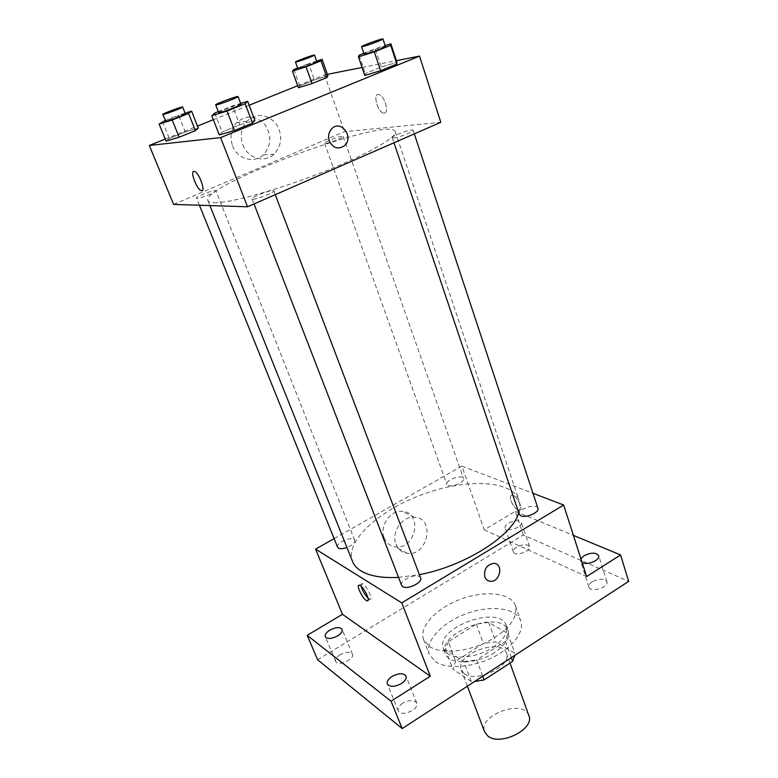 <?xml version="1.0" encoding="UTF-8"?>
<svg xmlns="http://www.w3.org/2000/svg" width="778" height="778" viewBox="0 0 778 778"><rect width="100%" height="100%" fill="white"/><g stroke="black" fill="none" stroke-linecap="round" stroke-linejoin="round"><path stroke-width="0.58" stroke-dasharray="3.89 2.92" d="M528.865 715.624C523.652 698.313 477.361 715.342 484.606 731.904M464.417 673.738C476.603 683.259 512.469 665.657 506.488 653.228C501.693 637.046 454.381 654.454 461.218 669.887L464.417 673.738M511.321 657.643L505.496 641.344L507.82 633.418L488.681 622.371L476.34 624.15L448.313 641.782L455.655 661.222L483.42 643.513L495.703 641.811L514.88 653.277L514.803 655.377M448.313 641.782L445.463 649.64L463.795 661.582L471.293 681.567L474.638 681.479M471.293 681.567L452.903 669.206L455.655 661.222M505.496 641.344L476.651 659.87L482.71 676.228M445.463 649.64L452.903 669.206M463.795 661.582L476.651 659.87M494.487 652.606C476.525 664.704 448.634 664.986 445.337 653.627C436.137 632.835 501.567 608.756 508.044 630.559C509.969 637.707 505.457 645.059 494.487 652.606M492.649 647.529C503.648 639.993 508.18 632.67 506.264 625.561C499.846 603.893 434.299 628.011 443.45 648.667L447.681 653.685C456.443 659.909 478.276 657.031 492.649 647.529M476.34 624.15L483.42 643.513M507.82 633.418L514.88 653.277M488.681 622.371L495.703 641.811M435.242 661.563C446.3 669.245 471.157 667.825 491.774 657.887C512.449 648.016 524.751 631.746 520.774 620.883C516.184 607.647 490.325 604.73 466.246 613.706C442.089 622.478 424.292 641.461 429.368 654.512L435.242 661.563M429.417 646.46C440.436 653.938 465.37 652.343 486.124 642.404C508.277 630.579 518.06 618.354 515.483 605.751C510.981 592.768 485.083 590.094 460.877 599.118C436.594 607.939 418.603 626.747 423.592 639.555L429.417 646.46M516.738 547.08C514.122 548.753 513.003 550.377 513.392 551.942C514.628 556.892 531.549 551.281 529.517 546.594C527.202 543.91 522.942 544.065 516.738 547.08M340.151 654.716C336.592 657.04 335.104 659.277 335.697 661.407C337.516 666.911 355.011 659.229 352.376 654.104C350.197 651.449 346.122 651.653 340.151 654.716M402.741 703.195C399.026 705.753 397.529 708.291 398.248 710.81C400.437 717.559 419.828 709.371 416.726 703.02C414.1 699.626 409.442 699.685 402.741 703.195M592.233 581.779C589.607 583.549 588.508 585.319 588.936 587.089C590.327 593.03 609.193 587.448 606.908 581.75C604.136 578.336 599.245 578.346 592.233 581.779M317.619 659.744L523.322 534.992L628.682 581.38M334.122 538.6L461.879 466.119L484.247 529.837L515.318 511.331L523.322 534.992M384.176 537.88C386.335 543.034 390.041 546.01 395.263 546.817C415.822 550.182 423.242 511.749 402.041 511.36C390.186 510.164 379.178 526.434 384.176 537.88M515.318 511.331L573.405 535.39M517.992 527.241C511.7 530.275 507.412 530.499 505.136 527.922C504.766 526.405 505.904 524.819 508.559 523.156C514.822 520.142 519.101 519.928 521.386 522.505C521.746 524.002 520.618 525.578 517.992 527.241M582.168 562.708L580.553 561.016L580.894 558.75M484.247 529.837L586.622 576.566M398.531 577.383L419.381 574.65M518.731 512.683C520.142 508.102 520.219 503.959 518.975 500.235C511.875 479.754 465.614 478.402 422.386 494.497C379.032 510.261 344.683 541.274 352.541 561.463M461.879 466.119L532.979 493.301M448.031 485.443C452.319 487.602 465.205 481.757 463.532 478.441C462.395 473.987 444.909 480.172 446.835 484.344L448.031 485.443M420.626 577.947C418.904 572.102 398.988 579.814 401.604 585.328M537.919 508.258C536.587 502.851 517.088 509.201 519.286 514.326M337.584 547.197C335.6 543.452 349.799 536.557 353.825 539.29L354.7 540.243C355.011 542.752 352.424 545.184 346.959 547.518M518.06 509.93L519.218 510.183C524.333 510.475 516.893 494.857 512.109 495.294C507.577 494.983 512.945 508.151 518.06 509.93L519.208 510.183C524.333 510.485 516.884 494.857 512.099 495.294C507.567 494.983 512.935 508.151 518.051 509.94M361.206 586.349L362.101 583.646L362.995 584.035C367.304 586.466 373.528 600.256 369.871 599.225L368.043 598.117M395.992 544.26C398.171 549.492 401.905 552.516 407.205 553.323C428.007 556.678 435.602 517.565 414.139 517.224C402.138 516.047 390.955 532.629 395.992 544.26M484.791 576.868C483.741 569.243 486.717 564.75 493.729 563.379L493.729 563.379M214.086 202.737C229.218 203.35 276.832 190.24 321.722 172.541C366.691 154.851 397.665 137.152 395.253 131.725C390.867 115.125 200.5 185.164 207.921 200.646C208.436 201.93 210.488 202.63 214.086 202.737M215.253 190.532L215.895 190.727C217.023 192.088 196.669 199.82 196.533 198.069C195.531 196.912 211.888 190.338 215.253 190.532M393.629 137.959C398.365 137.735 414.149 131.55 413.128 130.315C412.982 128.331 391.198 136.072 392.277 137.716L393.629 137.959M252.928 199.217C256.973 199.528 275.023 192.244 273.788 190.814C273.525 188.646 250.837 197.126 252.082 198.935L252.928 199.217M325.564 143.434C329.425 143.278 344.09 137.512 343.176 136.52C343.079 134.905 323.658 141.966 324.601 143.269L325.564 143.434M173.601 204.41L344.459 131.686L440.795 122.302M314.409 79.949L327.888 75.816L314.409 79.949L299.802 85.843L314.409 79.949L308.623 63.64L316.627 61.092M298.412 87.71L299.802 85.843L298.412 87.71M239.731 124.82L254.853 120.386L239.731 124.82L222.129 132.007L239.731 124.82L232.515 105.925L240.645 103.435M219.279 134.925L222.129 132.007L219.279 134.925M297.702 85.716L324.523 74.912L327.373 74.348M362.062 67.482L396.41 60.674M165.228 139.067L197.486 126.075M213.337 119.686L249.154 105.263M381.278 67.064L396.945 62.318L381.278 67.064L365.329 73.57L381.278 67.064L375.171 48.771L385.168 45.63M364.765 75.466L365.329 73.57L364.765 75.466M185.3 131.988L198.293 128.107L185.3 131.988L169.332 138.426L185.3 131.988L178.59 115.202L185.096 113.18M166.054 141.11L169.332 138.426L166.054 141.11M324.523 74.912L344.459 131.686M232.583 145.797C237.319 159.111 254.134 163.915 263.334 154.9C271.493 145.544 271.95 135.362 264.695 124.363C255.408 115.212 246.004 114.667 236.473 122.71C230.91 129.343 229.617 137.045 232.583 145.797M384.264 113.111C389.671 113.014 384.332 95.013 378.711 94.517C372.419 93.088 377.622 112.567 383.632 113.092L384.264 113.111C389.661 113.014 384.332 95.013 378.711 94.517C372.409 93.097 377.622 112.567 383.622 113.092L384.264 113.111M193.946 171.335L194.51 171.432C198.691 172.483 205.528 189.832 202.105 190.62M242.853 144.854C247.657 158.459 264.734 163.361 274.109 154.17C282.414 144.62 282.891 134.224 275.538 123.002C266.115 113.646 256.555 113.082 246.85 121.29C241.19 128.059 239.857 135.917 242.853 144.854M329.298 140.944C327.869 136.276 328.656 132.241 331.652 128.837L331.652 128.837M165.199 120.512L178.59 115.202M185.368 113.86C185.504 112.898 164.751 120.658 165.51 121.28M162.514 121.582L169.332 138.426M297.624 68.007L308.623 63.64M316.86 61.744C317.016 60.849 297.177 68.104 297.867 68.688M293.909 69.475L299.802 85.843M218.297 111.624L232.515 105.925M240.976 104.31C241.092 103.104 217.791 111.75 218.667 112.586M214.767 113.034L222.129 132.007M363.822 53.322L375.171 48.771M385.441 46.447C385.596 45.348 363.307 53.4 364.104 54.159M359.115 55.199L365.329 73.57M510.008 663.06L506.488 653.228M467.374 686.206L461.218 669.887M443.45 648.667L445.337 653.627M506.264 625.561L508.044 630.559M423.592 639.555L429.368 654.512M515.483 605.751L520.774 620.883M606.908 581.75L598.681 555.589M588.936 587.089L580.553 561.016M416.726 703.02L406.028 676.14M398.248 710.81L387.347 683.969M352.376 654.104L342.126 629.373M335.697 661.407L325.282 636.705M529.517 546.594L521.386 522.505M513.392 551.942L505.136 527.922M362.101 583.646L359.387 585.241M369.871 599.225L368.111 600.276M414.139 517.224L402.041 511.36M407.205 553.323L395.263 546.817M207.921 200.646L209.895 205.577M395.253 131.725L518.975 500.235M354.7 540.243L215.895 190.727M199.431 205.236L196.533 198.069M392.277 137.716L393.979 142.763M413.128 130.315L414.304 133.874M252.082 198.935L254.027 203.953M273.788 190.814L275.256 194.665M324.601 143.269L446.835 484.344M343.176 136.52L463.532 478.441M246.85 121.29L236.473 122.71M274.109 154.17L263.334 154.9"/><path stroke-width="1.17" d="M467.374 686.206L484.606 731.904L487.894 736.076C500.235 746.52 535.138 728.967 528.865 715.624L510.008 663.06M511.321 657.643L512.644 661.339L514.803 655.377M512.644 661.339L484.091 679.943L474.638 681.479M482.71 676.228L484.091 679.943M573.405 535.39L620.572 554.938L628.682 581.38L402.197 728.558L317.619 659.744L307.184 635.325L342.446 614.319L430.292 676.208L391.062 701.211L402.197 728.558M620.572 554.938L586.622 576.566L563.651 505.019L401.74 602.872L430.292 676.208M484.791 576.868C483.741 569.243 486.717 564.75 493.729 563.379C503.804 563.408 500.166 582.45 490.325 581.292C487.68 581.001 485.842 579.522 484.791 576.868C485.832 579.522 487.68 581.001 490.315 581.283L490.325 581.292M401.448 683.57C394.641 687.1 389.943 687.237 387.347 683.969C386.666 681.528 388.212 679.038 391.976 676.5C398.754 672.989 403.432 672.873 406.028 676.14C406.709 678.552 405.182 681.022 401.448 683.57M337.594 635.908C331.535 638.981 327.431 639.244 325.282 636.705C324.727 634.634 326.245 632.446 329.862 630.131C335.892 627.078 339.986 626.825 342.126 629.373C342.69 631.415 341.182 633.593 337.594 635.908M391.062 701.211L307.184 635.325M401.74 602.872L315.586 549.112L342.446 614.319M315.586 549.112L334.122 538.6M580.894 558.75L583.938 555.813C591.017 552.38 595.929 552.312 598.681 555.589C599.089 557.281 597.971 559.003 595.335 560.753C590.424 563.447 586.038 564.099 582.168 562.708M209.895 205.577L352.541 561.463C354.039 565.198 356.888 568.358 361.07 570.955C369.531 576.07 382.008 578.21 398.531 577.383M419.381 574.65C465.04 566.151 512.926 535.439 518.731 512.683M532.979 493.301L563.651 505.019M254.027 203.953L401.604 585.328L402.741 586.593C407.497 589.977 422.95 582.479 420.626 577.947L275.256 194.665M393.979 142.763L519.286 514.326L520.92 515.843C526.025 518.372 539.767 512.235 537.919 508.258L414.304 133.874M346.959 547.518C341.96 549.161 338.838 549.054 337.584 547.197L199.431 205.236M360.282 585.64C364.571 588.08 370.805 601.88 367.167 600.83C363.443 600.499 355.283 584.171 359.387 585.241L360.282 585.64M368.043 598.117C364.785 594.771 362.499 590.852 361.206 586.349M493.729 563.379C503.804 563.408 500.157 582.44 490.315 581.283M396.41 60.674L419.536 56.094L440.795 122.302L247.54 206.783L173.601 204.41L149.318 145.467L165.228 139.067M419.536 56.094L220.612 137.609L247.54 206.783M329.308 140.944C327.878 136.276 328.656 132.241 331.652 128.837C340.667 118.985 354.379 137.006 344.576 145.603C338.284 149.853 333.198 148.297 329.308 140.944C333.188 148.297 338.284 149.853 344.566 145.603L344.576 145.603C354.369 137.006 340.657 118.985 331.652 128.837M327.888 75.816L326.877 77.547L312.017 83.557L298.412 87.71L312.017 83.557L326.877 77.547L327.888 75.816L322.121 59.352L321.032 60.869L306.065 66.82L292.44 71.129L293.909 69.475L297.624 68.007M254.853 120.386L252.51 123.138L234.528 130.5L219.279 134.925L234.528 130.5L252.51 123.138L254.853 120.386L247.657 101.286L245.177 103.746L227.05 111.03L211.781 115.679L214.767 113.034L218.297 111.624M327.373 74.348L362.062 67.482M197.486 126.075L213.337 119.686M249.154 105.263L297.702 85.716M220.612 137.609L149.318 145.467M396.945 62.318L396.858 64.059L380.617 70.701L364.765 75.466L380.617 70.701L396.858 64.059L396.945 62.318L390.877 43.831L390.702 45.299L374.335 51.873L358.454 56.843L359.115 55.199L363.822 53.322M198.293 128.107L195.404 130.655L179.135 137.229L166.054 141.11L179.135 137.229L195.404 130.655L198.293 128.107L191.592 111.157L188.607 113.481L172.21 119.997L159.12 124.042L165.199 120.512M193.936 171.335L194.5 171.432C199.324 172.755 206.316 192.856 201.21 190.6C196.824 189.511 189.822 171.063 193.936 171.335M202.105 190.62L201.22 190.6C196.824 189.511 189.822 171.053 193.946 171.335M185.096 113.18L191.592 111.157M162.748 114.434L166.045 121.3C169.079 120.921 186.195 114.337 185.368 113.86L182.645 107.004C182.811 106.119 162.018 113.87 162.748 114.434L163.273 114.434C166.298 113.996 183.452 107.413 182.645 107.004M188.607 113.481L195.404 130.655M172.21 119.997L179.135 137.229M159.12 124.042L166.054 141.11M316.627 61.092L322.121 59.352M295.494 62.036L297.867 68.688L298.762 68.62C302.516 67.88 317.58 62.152 316.86 61.744L314.506 55.073C314.701 54.246 294.823 61.52 295.494 62.036L296.379 61.948C300.114 61.161 315.216 55.433 314.506 55.073M321.032 60.869L326.877 77.547M306.065 66.82L312.017 83.557M292.44 71.129L298.412 87.71M240.645 103.435L247.657 101.286M215.681 104.855L218.667 112.586L219.435 112.606C223.276 112.11 241.929 104.923 240.976 104.31L238.049 96.569C238.194 95.461 214.835 104.116 215.681 104.855L216.44 104.855C220.252 104.291 238.963 97.104 238.049 96.569M245.177 103.746L252.51 123.138M227.05 111.03L234.528 130.5M211.781 115.679L219.279 134.925M385.168 45.63L390.877 43.831M361.585 46.69L364.104 54.159L365.368 54.061C369.988 53.137 386.238 46.972 385.441 46.447L382.961 38.949C383.146 37.937 360.817 46.019 361.585 46.69L362.84 46.563C367.459 45.581 383.749 39.406 382.961 38.949M390.702 45.299L396.858 64.059M374.335 51.873L380.617 70.701M358.454 56.843L364.765 75.466M368.111 600.276L367.167 600.83"/></g></svg>
